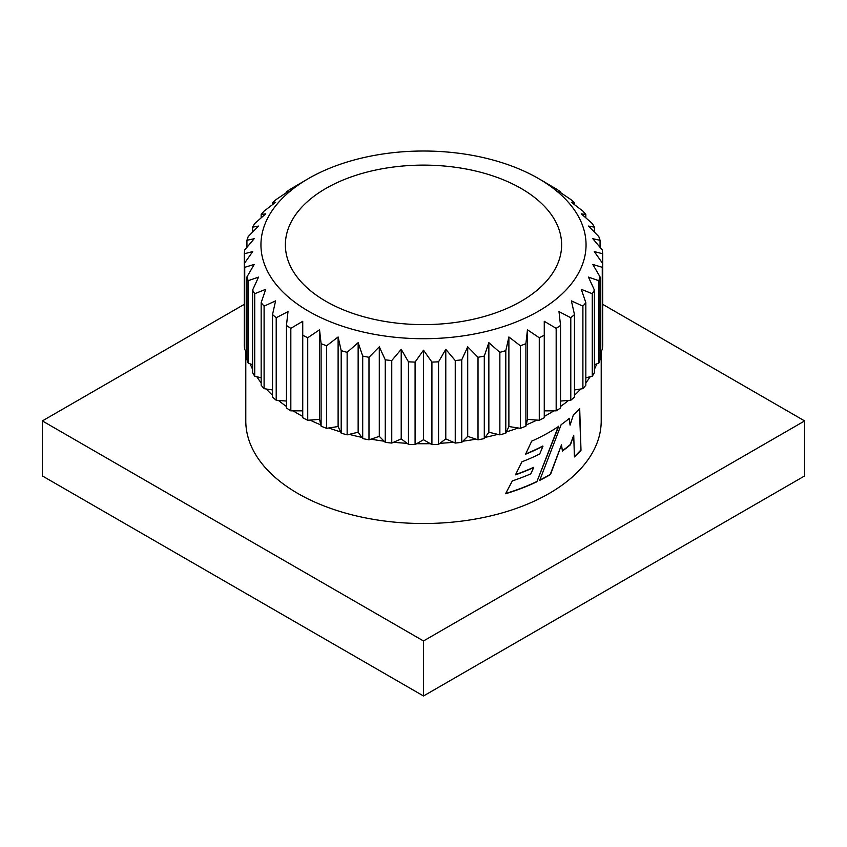 <?xml version="1.0" encoding="UTF-8"?>
<svg xmlns="http://www.w3.org/2000/svg" width="847" height="847" viewBox="0 0 847 847"><rect width="100%" height="100%" fill="white"/><g stroke="black" fill="none" stroke-linecap="round" stroke-linejoin="round"><path stroke-width="1.27" d="M325.83 301.257A138.125 79.745 180 0 1 285.375 244.868A138.125 79.745 180 0 1 370.637 171.189A138.125 79.745 180 0 1 521.17 188.479A138.125 79.745 180 0 1 561.625 244.868A138.125 79.745 180 0 1 476.363 318.546A138.125 79.745 180 0 1 325.83 301.257M308.562 311.23A162.55 93.848 0 0 0 538.438 311.23A162.55 93.848 0 0 0 538.438 178.505L556.172 188.902A179.395 103.578 180 0 1 560.545 191.782L558.988 191.56L570.793 199.5A179.395 103.578 180 0 1 574.478 202.677L571.397 202.285L582.905 211.104A179.395 103.578 180 0 1 585.838 214.535L581.275 213.846L592.275 223.523A179.395 103.578 180 0 1 594.414 227.144L588.453 226.064L598.776 236.535A179.395 103.578 180 0 1 600.068 240.294L592.815 238.716L602.259 249.939A179.395 103.578 180 0 1 602.693 253.761L594.276 251.58L602.693 263.481A179.395 103.578 180 0 1 602.259 267.303L592.815 264.455L600.068 276.948A179.395 103.578 180 0 1 598.776 280.696L588.453 277.096L594.414 290.098A179.395 103.578 180 0 1 592.275 293.718L581.275 289.314L585.838 302.707A179.395 103.578 180 0 1 582.905 306.138L571.397 300.876L574.478 314.555A179.395 103.578 180 0 1 570.793 317.741L558.988 311.601L560.545 325.46A179.395 103.578 180 0 1 556.172 328.34L544.261 321.299L544.261 335.211A179.395 103.578 180 0 1 539.274 337.741L527.459 329.801L525.902 343.66A179.395 103.578 180 0 1 520.397 345.788L508.888 336.968L505.807 350.647A179.395 103.578 180 0 1 499.857 352.341L488.857 342.675L484.293 356.068A179.395 103.578 180 0 1 478.015 357.296L467.703 346.815L461.742 359.816A179.395 103.578 180 0 1 455.241 360.557L445.787 349.335L438.545 361.828A179.395 103.578 180 0 1 431.917 362.082L423.5 350.182L415.083 362.082A179.395 103.578 180 0 1 408.455 361.828L401.213 349.335L391.759 360.557A179.395 103.578 180 0 1 385.258 359.816L379.297 346.815L368.985 357.296A179.395 103.578 180 0 1 362.707 356.068L358.143 342.675L347.143 352.341A179.395 103.578 180 0 1 341.193 350.647L338.112 336.968L326.603 345.788A179.395 103.578 180 0 1 321.098 343.66L319.541 329.801L307.726 337.741A179.395 103.578 180 0 1 302.739 335.211L302.739 321.299L290.828 328.34A179.395 103.578 180 0 1 286.455 325.46L288.012 311.601L276.207 317.741A179.395 103.578 180 0 1 272.522 314.555L275.603 300.876L264.095 306.138A179.395 103.578 180 0 1 261.162 302.707L265.725 289.314L254.725 293.718A179.395 103.578 180 0 1 252.586 290.098L258.547 277.096L248.224 280.696A179.395 103.578 180 0 1 246.932 276.948L254.185 264.455L244.741 267.303A179.395 103.578 180 0 1 244.307 263.481L252.724 251.58L244.307 253.761A179.395 103.578 180 0 1 244.741 249.939L254.185 238.716L246.932 240.294A179.395 103.578 180 0 1 248.224 236.535L258.547 226.064L252.586 227.144A179.395 103.578 180 0 1 254.725 223.523L265.725 213.846L261.162 214.535A179.395 103.578 180 0 1 264.095 211.104L275.603 202.285L272.522 202.677A179.395 103.578 180 0 1 276.207 199.5L288.012 191.56L286.455 191.782A179.395 103.578 180 0 1 290.828 188.902L308.562 178.505A162.55 93.848 0 0 0 308.562 311.23M512.34 480.905L505.574 493.748A177.711 102.603 180 0 0 536.86 481.763L558.702 426.337A177.711 102.603 180 0 1 531.715 441.128L525.585 454.214A177.711 102.603 180 0 0 542.991 446.178L539.687 454.003A177.711 102.603 180 0 1 521.943 461.784L515.484 474.839A177.711 102.603 180 0 0 533.705 467.533L530.762 473.854A177.711 102.603 180 0 1 512.34 480.905M561.18 424.622L539.698 480.376A177.711 102.603 180 0 0 550.529 474.5L561.487 444.844L562.397 451.049A177.711 102.603 180 0 0 570.539 444.664L573.726 435.252L574.414 456.925A177.711 102.603 180 0 0 580.989 450.286L579.697 408.688A177.711 102.603 180 0 1 573.387 414.871L570.084 425.141L569.353 418.365A177.711 102.603 180 0 1 561.18 424.622M286.455 325.46L286.455 407.979A179.395 103.578 0 0 0 290.828 410.859L293.115 410.859A177.711 102.603 0 0 0 297.837 413.685A177.711 102.603 0 0 0 302.739 416.417M245.789 350.287L245.789 420.917A177.711 102.603 0 0 0 297.837 493.462A177.711 102.603 0 0 0 491.504 515.707A177.711 102.603 0 0 0 601.211 420.917L601.211 350.287M600.068 352.776A177.711 102.603 0 0 0 600.449 350.626L600.068 350.796M594.414 369.25A177.711 102.603 0 0 0 596.786 363.882L594.414 364.676M585.838 382.886A177.711 102.603 0 0 0 590.168 376.746L585.838 377.783M574.478 395.263A177.711 102.603 0 0 0 580.693 389.006L574.478 389.959M560.545 406.465A177.711 102.603 0 0 0 568.528 400.44L560.545 401.044M560.545 325.46L560.545 407.979A179.395 103.578 0 0 1 556.172 410.859L553.885 410.859A177.711 102.603 180 0 1 544.261 416.417M526.209 424.876A177.711 102.603 0 0 0 536.998 420.091L527.459 419.36L525.902 426.179L525.902 343.66M506.4 431.896A177.711 102.603 0 0 0 518.184 427.968L508.888 426.528L505.807 433.166L505.807 350.647M485.172 437.37A177.711 102.603 0 0 0 497.74 434.363L488.857 432.235L484.293 438.587L484.293 356.068M462.886 441.192A177.711 102.603 0 0 0 476.035 439.159L467.703 436.374L461.742 442.335L461.742 359.816M439.932 443.299A177.711 102.603 0 0 0 453.431 442.272L445.787 438.894L438.545 444.347L438.545 361.828M416.692 443.669A177.711 102.603 0 0 0 430.308 443.669L423.5 439.741L415.083 444.601L415.083 362.082M393.569 442.272A177.711 102.603 0 0 0 407.068 443.299L401.213 438.894L391.759 443.076L391.759 360.557M370.965 439.159A177.711 102.603 0 0 0 384.115 441.192L379.297 436.374L368.985 439.815L368.985 357.296M349.26 434.363A177.711 102.603 0 0 0 361.828 437.37L358.143 432.235L347.143 434.86L347.143 352.341M328.816 427.968A177.711 102.603 0 0 0 340.6 431.896L338.112 426.528L326.603 428.307L326.603 345.788M310.002 420.091A177.711 102.603 0 0 0 320.791 424.876L319.541 419.36L307.726 420.26L307.726 337.741M244.307 304.317L42.35 420.917L42.35 475.929L423.5 695.98L804.65 475.929L804.65 420.917L602.693 304.317M42.35 420.917L423.5 640.967L423.5 695.98M423.5 640.967L804.65 420.917M302.739 321.299L302.739 417.74A179.395 103.578 0 0 0 307.726 420.26M568.528 400.44L570.793 400.26A179.395 103.578 0 0 0 574.478 397.084L574.478 314.555M580.693 389.006L582.905 388.657A179.395 103.578 0 0 0 585.838 385.226L585.838 302.707M590.168 376.746L592.275 376.237A179.395 103.578 0 0 0 594.414 372.616L594.414 290.098M596.786 363.882L598.776 363.225A179.395 103.578 0 0 0 600.068 359.467L600.068 276.948M600.449 350.626L602.259 349.822A179.395 103.578 0 0 0 602.693 346L602.693 253.761M244.307 253.761L244.307 346A179.395 103.578 0 0 0 244.741 349.822L246.551 350.626A177.711 102.603 0 0 0 246.932 352.776M246.932 276.948L246.932 359.467A179.395 103.578 0 0 0 248.224 363.225L250.214 363.882A177.711 102.603 0 0 0 252.586 369.25M252.586 290.098L252.586 372.616A179.395 103.578 0 0 0 254.725 376.237L256.832 376.746A177.711 102.603 0 0 0 261.162 382.886M261.162 302.707L261.162 385.226A179.395 103.578 0 0 0 264.095 388.657L266.307 389.006A177.711 102.603 0 0 0 272.522 395.263M272.522 314.555L272.522 397.084A179.395 103.578 0 0 0 276.207 400.26L278.472 400.44A177.711 102.603 0 0 0 286.455 406.465M326.603 428.307A179.395 103.578 0 0 1 321.098 426.179L320.791 424.876M347.143 434.86A179.395 103.578 0 0 1 341.193 433.166L340.6 431.896M368.985 439.815A179.395 103.578 0 0 1 362.707 438.587L361.828 437.37M391.759 443.076A179.395 103.578 0 0 1 385.258 442.335L384.115 441.192M415.083 444.601A179.395 103.578 0 0 1 408.455 444.347L407.068 443.299M438.545 444.347A179.395 103.578 0 0 1 431.917 444.601L430.308 443.669M461.742 442.335A179.395 103.578 0 0 1 455.241 443.076L453.431 442.272M484.293 438.587A179.395 103.578 0 0 1 478.015 439.815L476.035 439.159M505.807 433.166A179.395 103.578 0 0 1 499.857 434.86L497.74 434.363M525.902 426.179A179.395 103.578 0 0 1 520.397 428.307L518.184 427.968M544.261 321.299L544.261 417.74A179.395 103.578 0 0 1 539.274 420.26L536.998 420.091M544.261 181.861L538.438 178.505A162.55 93.848 0 0 0 308.562 178.505M302.739 410.859L293.115 410.859M290.828 410.859L290.828 328.34M286.455 401.044L278.472 400.44M276.207 400.26L276.207 317.741M272.522 389.959L266.307 389.006M264.095 388.657L264.095 306.138M261.162 377.783L256.832 376.746M254.725 376.237L254.725 293.718M252.586 364.676L250.214 363.882M248.224 363.225L248.224 280.696M244.741 349.822L244.741 267.303M246.932 247.292L246.932 240.294M252.586 232.078L252.586 227.144M261.162 217.817L261.162 214.535M272.522 204.614L272.522 202.677M286.455 192.587L286.455 191.782M560.545 192.587L560.545 191.782M574.478 204.614L574.478 202.677M585.838 217.817L585.838 214.535M594.414 232.078L594.414 227.144M600.068 247.292L600.068 240.294M602.259 349.822L602.259 267.303M598.776 363.225L598.776 280.696M592.275 376.237L592.275 293.718M582.905 388.657L582.905 306.138M570.793 400.26L570.793 317.741M553.885 410.859L544.261 410.859M556.172 410.859L556.172 328.34M527.459 419.36L527.459 329.801M539.274 420.26L539.274 337.741M508.888 426.528L508.888 336.968M520.397 428.307L520.397 345.788M488.857 432.235L488.857 342.675M499.857 434.86L499.857 352.341M467.703 436.374L467.703 346.815M478.015 439.815L478.015 357.296M445.787 438.894L445.787 349.335M455.241 443.076L455.241 360.557M423.5 439.741L423.5 350.182M431.917 444.601L431.917 362.082M401.213 438.894L401.213 349.335M408.455 444.347L408.455 361.828M379.297 436.374L379.297 346.815M385.258 442.335L385.258 359.816M358.143 432.235L358.143 342.675M362.707 438.587L362.707 356.068M338.112 426.528L338.112 336.968M341.193 433.166L341.193 350.647M319.541 419.36L319.541 329.801M321.098 426.179L321.098 343.66M570.084 425.141L569.078 418.249M580.989 450.286L579.401 408.593M580.682 450.191A177.372 102.402 180 0 1 574.404 456.565M573.726 435.252L570.264 444.559A177.372 102.402 180 0 1 562.355 450.763M561.487 444.844L550.285 474.362A177.372 102.402 180 0 1 539.846 480.048M533.705 467.533L533.504 467.385A177.372 102.402 180 0 1 515.622 474.564M542.991 446.178L542.768 446.03A177.372 102.402 180 0 1 525.733 453.918M536.86 481.763L558.438 426.21M536.649 481.615A177.372 102.402 180 0 1 505.723 493.483"/></g></svg>

